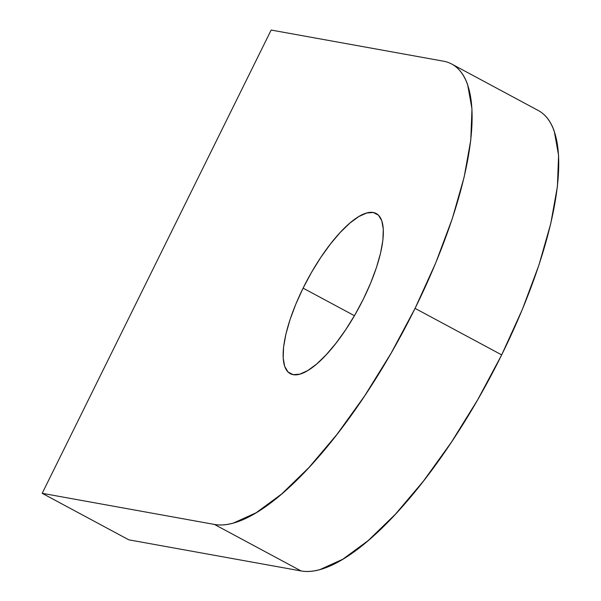 <?xml version="1.0" encoding="UTF-8"?>
<svg xmlns="http://www.w3.org/2000/svg" width="601" height="601" viewBox="0 0 601 601"><rect width="100%" height="100%" fill="white"/><g stroke="black" fill="none" stroke-linecap="round" stroke-linejoin="round"><path stroke-width="0.9" d="M363.387 299.035A90.879 29.299 118.2 0 1 290.253 373.649A90.879 29.299 118.2 0 1 303.092 288.142L354.432 315.705L303.092 288.142L311.491 272.426L320.724 257.529L330.437 244.014L340.256 232.407L349.805 223.151L358.722 216.6L366.655 213.009L373.311 212.514L378.42 215.135L381.793 220.77L383.303 229.206L382.89 240.115L380.568 253.074L376.421 267.595L370.622 283.116L363.387 299.035L354.988 314.744L345.755 329.641L336.042 343.156L326.223 354.763L316.674 364.026L307.757 370.569L299.824 374.16L293.175 374.656L288.059 372.042L284.686 366.4L283.176 357.971L283.589 347.062L285.911 334.096L290.058 319.582L295.857 304.061L303.092 288.142A90.879 29.299 118.2 0 1 376.226 213.52A90.879 29.299 118.2 0 1 363.387 299.035M544.634 115.167C548.713 119.141 551.928 124.505 554.28 131.273L558.592 155.366L557.405 186.528L550.764 223.564L538.932 265.056L522.359 309.387L501.677 354.883L477.69 399.77L451.313 442.336L423.562 480.943L395.503 514.11L368.218 540.562L342.743 559.276L320.07 569.538C313.061 571.498 306.728 571.972 301.071 570.95L128.809 539.826L42.19 493.316L128.809 539.826L301.071 570.95L214.452 524.44L301.071 570.95A259.647 83.697 -61.8 0 0 501.677 354.883L415.066 308.373A259.647 83.697 118.2 0 1 214.452 524.44L42.19 493.316L271.156 30.05L443.41 61.174A259.647 83.697 118.2 0 1 451.757 64.052A259.647 83.697 118.2 0 1 415.066 308.373L501.677 354.883A259.647 83.697 -61.8 0 0 538.376 110.561L451.757 64.052M214.452 524.44C220.109 525.462 226.442 524.996 233.458 523.028L256.131 512.766L281.599 494.052L308.884 467.601L336.943 434.44L364.694 395.826L391.071 353.26L415.066 308.373L435.74 262.885L452.32 218.546L464.152 177.062L470.786 140.025L471.973 108.856L467.661 84.764C465.309 78.002 462.094 72.631 458.015 68.664C453.935 64.69 449.067 62.196 443.41 61.174L271.156 30.05L42.19 493.316L214.452 524.44"/></g></svg>
